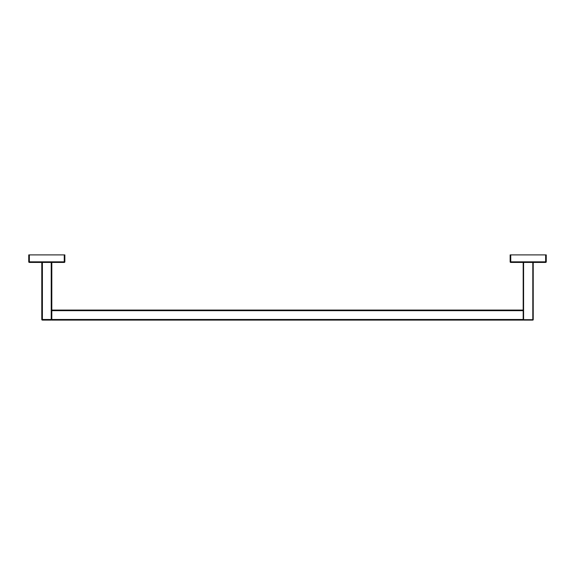 <?xml version="1.0" encoding="UTF-8"?>
<svg xmlns="http://www.w3.org/2000/svg" width="575" height="575" viewBox="0 0 575 575"><rect width="100%" height="100%" fill="white"/><g stroke="black" fill="none" stroke-linecap="round" stroke-linejoin="round"><path stroke-width="0.86" d="M64.256 254.905L64.853 254.905L64.853 261.826L64.853 254.905L28.75 254.905L64.256 254.905L64.256 261.826L29.354 261.826L29.354 254.905L29.354 261.826L28.75 261.826L28.75 254.905L28.75 261.826A0.604 0.604 0 0 0 29.354 262.43L29.354 261.826L28.75 261.826A0.604 0.604 0 0 0 29.354 262.43L29.354 261.826L64.256 261.826L64.256 254.905M64.256 262.43L64.256 261.826L64.256 262.43A0.604 0.604 0 0 0 64.853 261.826L64.853 254.905L64.853 261.826L64.256 261.826L64.853 261.826A0.604 0.604 0 0 1 64.256 262.43L29.354 262.43L64.256 262.43M545.646 254.905L546.25 254.905L546.25 261.826L546.25 254.905L510.147 254.905L545.646 254.905L545.646 261.826L510.744 261.826L510.744 254.905L510.744 261.826L510.147 261.826L510.147 254.905L510.147 261.826A0.604 0.604 0 0 0 510.744 262.43L510.744 261.826L510.147 261.826A0.604 0.604 0 0 0 510.744 262.43L510.744 261.826L545.646 261.826L545.646 254.905M545.646 262.43L545.646 261.826L545.646 262.43A0.604 0.604 0 0 0 546.25 261.826L546.25 254.905L546.25 261.826L545.646 261.826L546.25 261.826A0.604 0.604 0 0 1 545.646 262.43L510.744 262.43L545.646 262.43M41.788 319.492L41.788 262.43L41.788 319.492A0.604 0.604 0 0 0 42.392 320.095L42.392 319.492L41.788 319.492A0.604 0.604 0 0 0 42.392 320.095L51.218 320.095L42.392 320.095L42.392 262.43L42.392 319.492L41.788 319.492M51.815 319.492L51.218 319.492L51.218 262.43L51.218 319.492L42.392 319.492L51.218 319.492L51.218 320.095A0.604 0.604 0 0 0 51.815 319.492L51.218 319.492L51.218 320.095L42.392 320.095L51.218 320.095A0.604 0.604 0 0 0 51.815 319.492L51.815 320.095L523.185 320.095L523.185 262.43L523.185 310.665L523.185 310.069L51.815 310.069L51.815 262.43L51.815 319.492L523.185 319.492M533.212 319.693L532.809 319.693L532.809 262.43L532.809 319.693L523.185 319.693A0.403 0.403 0 0 0 523.588 320.095L523.588 262.43L523.588 319.693L523.185 319.693A0.403 0.403 0 0 0 523.588 320.095L523.588 319.693L532.809 319.693L532.809 320.095L523.588 320.095L532.809 320.095A0.403 0.403 0 0 0 533.212 319.693L533.212 262.43L533.212 319.693L532.809 320.095A0.403 0.403 0 0 0 533.212 319.693L533.212 262.43L533.212 319.693M51.815 310.069L523.185 310.069M51.815 310.665L523.185 310.665"/></g></svg>
